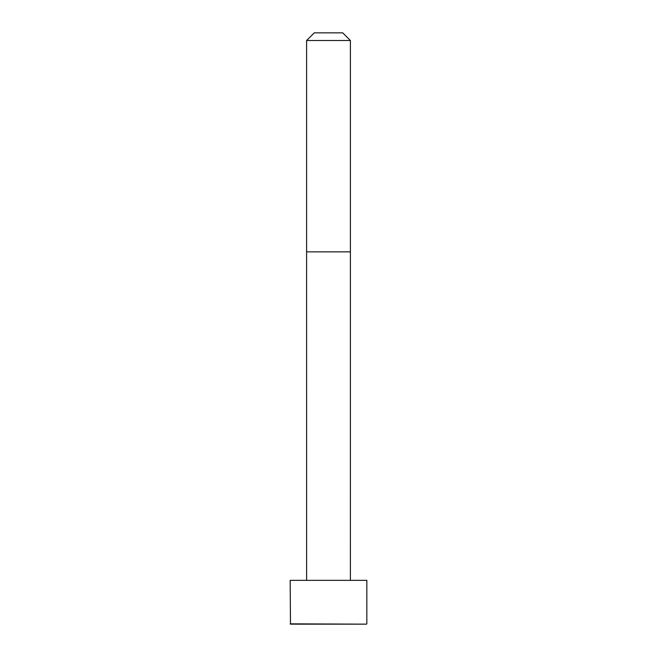 <?xml version="1.0" encoding="UTF-8"?>
<svg xmlns="http://www.w3.org/2000/svg" width="657" height="657" viewBox="0 0 657 657"><rect width="100%" height="100%" fill="white"/><g stroke="black" fill="none" stroke-linecap="round" stroke-linejoin="round"><path stroke-width="0.99" d="M366.828 623.846L366.828 580.353L290.172 580.353L290.476 624.15L366.524 624.15L290.172 623.846M328.5 40.512L306.597 40.512L306.597 251.853L350.403 251.853L350.403 40.512L328.5 40.512M350.403 40.512L342.732 32.85L314.268 32.85L306.597 40.512M350.386 580.353L350.403 251.853M306.614 580.353L306.597 251.853"/></g></svg>
